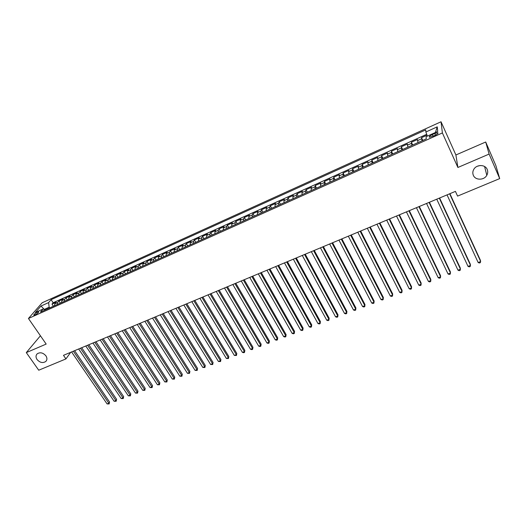 <?xml version="1.0" encoding="UTF-8"?>
<svg xmlns="http://www.w3.org/2000/svg" width="526" height="526" viewBox="0 0 526 526"><rect width="100%" height="100%" fill="white"/><g stroke="black" fill="none" stroke-linecap="round" stroke-linejoin="round"><path stroke-width="0.79" d="M45.893 355.813C47.261 358.002 47.235 359.876 45.815 361.447C42.869 363.354 39.95 362.716 37.063 359.541C35.669 357.332 35.702 355.438 37.149 353.86C40.108 351.979 43.02 352.63 45.893 355.813M480.126 165.519L477.332 166.242M487.214 169.457C488.003 171.404 487.865 173.337 486.806 175.276C484.117 180.451 475.333 180.457 473.341 175.316C472.512 173.31 472.67 171.312 473.814 169.319C476.582 164.27 485.268 164.342 487.214 169.457M35.018 314.87C37.635 313.45 38.832 312.411 38.615 311.767L37.425 312.089C34.821 313.503 33.625 314.535 33.835 315.186L35.018 314.87M40.423 335.779L26.3 352.604L38.733 370.212L65.934 358.91L70.694 352.315M441.038 121.776L42.192 302.759L28.443 318.486L442.386 132.933L441.038 121.776L455.897 154.979L457.896 167.472L489.108 154.085L485.702 142.007L455.897 154.979M485.702 142.007L495.867 165.578L499.7 178.597L489.108 154.085M427.027 135.202L421.523 137.68L422.792 140.442M418.006 142.592L417.46 139.508L411.391 142.244L412.667 144.985M407.834 147.155L407.367 144.058L401.358 146.761L402.64 149.489M397.768 151.672L397.373 148.556L391.423 151.238L392.705 153.947M387.793 156.15L387.471 153.02L381.574 155.676L382.869 158.359M377.918 160.581L377.668 157.438L371.823 160.068L373.125 162.738M368.134 164.973L367.95 161.811L362.164 164.414L363.473 167.071M358.443 169.326L358.324 166.144L352.598 168.728L353.906 171.364M348.837 173.633L348.791 170.444L343.11 173.001L344.431 175.612M339.329 177.906L339.342 174.698L333.721 177.229L335.042 179.826M329.901 182.134L329.986 178.912L324.41 181.424L325.739 184.001M320.564 186.322L320.715 183.087L315.192 185.573L316.52 188.144M311.313 190.478L311.109 188.499L311.524 187.23L306.053 189.695L307.388 192.24M302.148 194.594L301.97 192.608L302.417 191.326L296.993 193.772L298.334 196.303M293.067 198.67L292.91 196.685L293.396 195.389L288.024 197.815L289.366 200.327M284.066 202.707L283.935 200.722L284.454 199.42L279.128 201.82L280.476 204.318M275.151 206.711L275.039 204.719L275.591 203.411L270.311 205.791L271.666 208.276M266.307 210.676L266.228 208.69L266.813 207.369L261.58 209.723L262.934 212.195M257.549 214.608L257.49 212.616L258.108 211.288L252.921 213.622L254.282 216.074M248.87 218.507L248.831 216.515L249.482 215.173L244.34 217.488L245.708 219.927M240.264 222.366L240.25 220.374L240.928 219.026L235.832 221.321L237.2 223.741M231.736 226.2L231.742 224.201L232.453 222.84L227.403 225.115L228.777 227.528M223.28 229.994L223.313 227.995L224.05 226.627L219.046 228.882L220.42 231.276M214.904 233.754L214.95 231.756L215.726 230.381L210.762 232.617L212.136 234.99M206.593 237.482L206.665 235.484L207.468 234.096L202.543 236.312L203.93 238.679M198.361 241.178L198.453 239.179L199.282 237.785L194.403 239.981L195.79 242.335M190.195 244.84L190.307 242.841L191.168 241.441L186.329 243.617L187.716 245.958M182.101 248.476L182.233 246.477L183.12 245.063L178.327 247.227L179.714 249.548M174.08 252.079L174.231 250.074L175.138 248.66L170.385 250.797L171.778 253.105M166.124 255.649L166.295 253.644L167.229 252.217L162.521 254.341L163.915 256.642M158.234 259.186L158.425 257.188L159.391 255.754L154.716 257.858L156.11 260.14M150.416 262.698L150.62 260.699L151.613 259.259L146.978 261.343L148.378 263.611M142.658 266.182L142.888 264.177L143.9 262.73L139.305 264.802L140.705 267.057M134.972 269.634L135.215 267.629L136.254 266.176L131.691 268.227L133.098 270.469M127.345 273.053L127.608 271.054L128.666 269.588L124.149 271.626L125.556 273.855M119.777 276.446L120.059 274.447L121.144 272.981L116.66 274.999L118.074 277.215M112.281 279.812L112.577 277.813L113.688 276.341L109.237 278.339L110.651 280.549M104.838 283.152L105.154 281.154L106.285 279.674L101.88 281.66L103.293 283.849M97.461 286.466L97.797 284.461L98.947 282.975L94.575 284.947L95.988 287.124M90.15 289.747L90.492 287.748L91.669 286.256L87.329 288.209L88.749 290.378M82.891 293.008L83.253 291.003L84.449 289.504L80.149 291.443L81.569 293.6M75.691 296.237L76.073 294.238L77.289 292.732L73.022 294.652L74.442 296.795M68.551 299.445L68.945 297.44L70.188 295.934L65.947 297.841L67.374 299.971M61.47 302.621L61.877 300.622L63.14 299.103L58.938 300.997L60.365 303.121M499.7 178.597L457.574 196.106L455.424 191.379L63.475 355.333L65.934 358.91M434.719 133.492L432.392 134.538C429.716 135.892 428.762 136.799 429.538 137.266L434.897 135.438C437.579 134.077 438.533 133.163 437.75 132.703L434.719 133.492L435.475 135.162M45.394 309.834L43.086 309.012L40.482 312.043L426.257 138.884L426.132 136.675L437.731 131.454L437.257 126.845L425.869 131.993L425.758 129.896L51.094 299.695L48.609 302.588L49.161 307.191L44.25 309.433M43.086 309.012L35.38 312.483L40.995 306.033L48.609 302.588M422.095 140.751L421.523 137.68M426.704 134.308L53.159 302.746L51.982 304.133L53.409 306.237M54.441 305.777L54.868 303.778L56.151 302.253L51.982 304.133M57.249 304.515L57.663 302.516L58.938 300.997M64.297 301.352L64.698 299.353L65.947 297.841M71.404 298.163L71.786 296.164L73.022 294.652M78.565 294.948L78.939 292.949L80.149 291.443M85.784 291.706L86.146 289.708L87.329 288.209M93.069 288.439L93.404 286.44L94.575 284.947M100.407 285.145L100.729 283.139L101.88 281.66M107.81 281.824L108.119 279.819L109.237 278.339M115.273 278.471L115.562 276.472L116.66 274.999M122.795 275.091L123.071 273.093L124.149 271.626M130.382 271.686L130.639 269.687L131.691 268.227M138.036 268.253L138.272 266.255L139.305 264.802M145.755 264.788L145.972 262.79L146.978 261.343M153.533 261.297L153.737 259.298L154.716 257.858M161.383 257.773L161.567 255.774L162.521 254.341M169.3 254.222L169.464 252.224L170.385 250.797M177.282 250.639L177.426 248.64L178.327 247.227M185.33 247.023L185.454 245.024L186.329 243.617M193.45 243.38L193.555 241.381L194.403 239.981M201.642 239.705L201.728 237.706L202.543 236.312M209.907 235.996L209.973 233.998L210.762 232.617M218.244 232.255L218.283 230.256L219.046 228.882M226.653 228.481L226.673 226.482L227.403 225.115M235.135 224.668L235.135 222.676L235.832 221.321M243.696 220.828L243.669 218.836L244.34 217.488M252.329 216.955L252.283 214.963L252.921 213.622M261.041 213.043L260.975 211.051L261.58 209.723M269.838 209.098L269.739 207.106L270.311 205.791M278.708 205.114L278.589 203.128L279.128 201.82M287.656 201.096L287.518 199.111L288.024 197.815M296.69 197.04L296.526 195.054L296.993 193.772M305.803 192.95L305.613 190.964L306.053 189.695M315.008 188.821L315.192 185.573M324.292 184.652L324.41 181.424M333.662 180.444L333.721 177.229M343.123 176.203L343.11 173.001M352.67 171.917L352.598 168.728M362.309 167.59L362.164 164.414M372.033 163.224L371.823 160.068M381.856 158.813L381.574 155.676M391.771 154.361L391.423 151.238M401.785 149.871L401.358 146.761M411.891 145.334L411.391 142.244M26.3 352.604L46.176 344.076L28.443 318.486M457.896 167.472L442.386 132.933M44.355 309.466L40.995 306.033M49.654 307.92L49.161 307.191M427.362 136.122L425.869 131.993M53.159 302.746L51.094 299.695M435.39 132.506L437.257 126.845M449.638 193.805L480.685 261.527L478.134 262.5L447.047 194.883M449.901 193.693L480.481 260.429L480.383 262.625L479.364 263.013L478.134 262.5M439.309 198.124L470.533 265.4L468.008 266.36L436.744 199.196M439.611 198L470.362 264.289L470.251 266.485L469.245 266.866L468.008 266.36M429.084 202.398L460.48 269.227L457.982 270.18L426.547 203.463M429.413 202.26L460.342 268.115L460.217 270.305L459.218 270.686L457.982 270.18M418.959 206.633L450.519 273.027L448.04 273.967L416.441 207.691M419.321 206.481L450.407 271.909L450.276 274.092L449.283 274.467L448.04 273.967M408.926 210.834L440.65 276.788L438.197 277.721L406.434 211.873M409.32 210.67L440.564 275.663L440.42 277.84L439.44 278.215L438.197 277.721M398.991 214.989L430.873 280.516L428.44 281.443L396.519 216.022M399.412 214.812L430.814 279.385L430.662 281.555L429.689 281.923L428.44 281.443M389.141 219.105L421.181 284.211L418.768 285.125L386.695 220.131M389.602 218.915L421.155 283.073L420.991 285.237L420.024 285.605L418.768 285.125M379.391 223.188L411.575 287.867L409.189 288.781L376.971 224.201M379.877 222.985L411.582 286.729L411.404 288.886L410.451 289.247L409.189 288.781M369.732 227.225L402.061 291.496L399.701 292.397L367.332 228.231M370.245 227.015L402.094 290.352L401.903 292.502L400.963 292.864L399.701 292.397M360.159 231.23L392.633 295.086L390.292 295.98L357.785 232.222M360.704 231.006L392.685 293.935L392.495 296.085L391.561 296.44L390.292 295.98M350.678 235.194L383.29 298.65L380.969 299.537L348.324 236.181M351.25 234.958L383.369 297.492L383.165 299.636L382.238 299.991L380.969 299.537M341.282 239.126L374.032 302.18L371.724 303.055L338.948 240.106M341.88 238.876L374.131 301.023L373.92 303.154L373 303.509L371.724 303.055M331.972 243.019L364.853 305.678L362.572 306.546L329.664 243.985M332.596 242.762L364.978 304.515L364.761 306.645L363.847 306.993L362.572 306.546M364.978 304.515L364.761 306.645M322.754 246.878L355.754 309.143L353.492 310.005L320.459 247.838M323.405 246.609L355.905 307.98L355.675 310.103L354.774 310.445L353.492 310.005M355.905 307.98L355.675 310.103M313.608 250.705L346.739 312.582L344.497 313.437L311.339 251.652M314.285 250.422L346.91 311.412L346.673 313.529L345.779 313.871L344.497 313.437M346.91 311.412L346.673 313.529M304.554 254.492L337.797 315.988L335.575 316.836L302.299 255.432M305.251 254.196L337.994 314.811L337.751 316.922L336.864 317.263L335.575 316.836M337.994 314.811L337.751 316.922M295.579 258.246L328.941 319.367L326.738 320.202L293.344 259.18M296.302 257.944L329.158 318.184L328.908 320.295L328.027 320.63L326.738 320.202M329.158 318.184L328.908 320.295M286.683 261.968L320.156 322.714L317.974 323.543L284.467 262.895M287.433 261.652L320.4 321.531L320.137 323.628L319.262 323.963L317.974 323.543M320.4 321.531L320.137 323.628M277.866 265.656L311.445 326.035L309.281 326.856L275.67 266.57M278.635 265.334L311.714 324.844L311.445 326.942L310.577 327.271L309.281 326.856M311.714 324.844L311.445 326.942M269.128 269.312L302.818 329.322L300.668 330.137L266.952 270.219M269.923 268.977L303.108 328.132L302.825 330.223L301.97 330.545L300.668 330.137M303.108 328.132L302.825 330.223M260.462 272.935L294.258 332.583L292.127 333.392L258.312 273.836M261.284 272.593L294.567 331.387L294.284 333.471L293.429 333.8L292.127 333.392M294.567 331.387L294.284 333.471M251.882 276.525L285.776 335.818L283.665 336.62L249.745 277.419M252.723 276.17L286.105 334.621L285.809 336.699L284.967 337.021L283.665 336.62M286.105 334.621L285.809 336.699M243.367 280.082L277.36 339.027L275.269 339.822L241.256 280.969M244.235 279.72L277.715 337.823L277.412 339.895L276.577 340.217L275.269 339.822M277.715 337.823L277.412 339.895M234.931 283.613L269.016 342.202L266.945 342.991L232.834 284.487M235.819 283.244L269.391 340.999L269.082 343.064L268.253 343.379L266.945 342.991M269.391 340.999L269.082 343.064M226.575 287.111L260.745 345.358L258.693 346.141L224.49 287.978M227.482 286.729L261.139 344.149L260.824 346.207L260.002 346.522L258.693 346.141M261.139 344.149L260.824 346.207M218.283 290.576L252.546 348.482L250.507 349.257L216.219 291.443M219.21 290.188L252.96 347.272L252.638 349.33L251.822 349.639L250.507 349.257M252.96 347.272L252.638 349.33M210.065 294.014L244.412 351.578L242.394 352.354L208.02 294.869M211.011 293.62L244.846 350.369L244.518 352.42L243.709 352.729L242.394 352.354M244.846 350.369L244.518 352.42M201.912 297.427L236.352 354.655L234.34 355.418L199.887 298.275M202.885 297.019L236.799 353.439L236.463 355.484L234.34 355.418M236.799 353.439L236.463 355.484M193.838 300.806L228.35 357.706L226.364 358.462L191.826 301.641M194.824 300.392L228.817 356.483L228.475 358.522L226.364 358.462M228.817 356.483L228.475 358.522M185.823 304.153L220.42 360.724L218.448 361.48L183.83 304.988M186.835 303.732L220.907 359.508L220.558 361.54L218.448 361.48M220.907 359.508L220.558 361.54M177.88 307.48L212.55 363.722L210.597 364.472L175.908 308.302M178.912 307.046L213.056 362.499L212.701 364.531L210.597 364.472M213.056 362.499L212.701 364.531M170.01 310.774L204.752 366.701L202.806 367.437L168.05 311.589M171.055 310.333L205.271 365.471L204.91 367.496L202.806 367.437M205.271 365.471L204.91 367.496M162.199 314.035L197.013 369.647L195.087 370.383L160.259 314.85M163.264 313.595L197.552 368.417L197.184 370.435L195.087 370.383M197.552 368.417L197.184 370.435M154.453 317.277L189.334 372.572L187.427 373.302L152.527 318.085M155.538 316.823L189.893 371.343L189.518 373.355L187.427 373.302M189.893 371.343L189.518 373.355M146.774 320.492L181.72 375.479L179.826 376.195L144.867 321.287M147.878 320.032L182.292 374.242L181.72 375.479L181.917 376.248L179.826 376.195M182.292 374.242L181.917 376.248M139.16 323.674L174.172 378.352L172.291 379.068L137.266 324.47M140.278 323.207L174.757 377.116L174.172 378.352L174.376 379.121L172.291 379.068M174.757 377.116L174.376 379.121M131.605 326.837L166.676 381.212L164.816 381.922L129.725 327.619M132.743 326.363L167.281 379.969L166.676 381.212L166.893 381.968L164.816 381.922M167.281 379.969L166.893 381.968M124.116 329.966L159.246 384.039L157.399 384.749L122.249 330.749M125.267 329.486L159.865 382.803L159.246 384.039L159.47 384.795L157.399 384.749M159.865 382.803L159.47 384.795M116.687 333.076L151.876 386.853L150.041 387.55L114.839 333.852M117.85 332.59L152.514 385.611L151.876 386.853L152.106 387.596L150.041 387.55M152.514 385.611L152.106 387.596M109.316 336.16L144.558 389.641L142.743 390.331L107.482 336.923M110.499 335.66L145.209 388.398L144.558 389.641L144.808 390.377L142.743 390.331M145.209 388.398L144.808 390.377M102.005 339.217L137.306 392.403L135.498 393.093L100.19 339.98M103.208 338.711L137.97 391.16L137.306 392.403L137.556 393.139L135.498 393.093M137.97 391.16L137.556 393.139M94.752 342.248L130.106 395.151L128.311 395.835L92.951 343.005M95.969 341.742L130.79 393.902L130.106 395.151L130.369 395.874L128.311 395.835M130.79 393.902L130.369 395.874M87.566 345.26L122.959 397.873L121.184 398.55L85.777 346.009M88.795 344.74L123.656 396.624L122.959 397.873L123.235 398.59L121.184 398.55M123.656 396.624L123.235 398.59M80.432 348.245L115.878 400.575L114.109 401.246L78.657 348.981M81.675 347.719L116.588 399.319L115.878 400.575L116.161 401.285L114.109 401.246M116.588 399.319L116.161 401.285M73.351 351.204L108.843 403.251L107.094 403.922L71.589 351.94M74.613 350.678L109.566 402.002L108.843 403.251L109.138 403.955L107.094 403.922M109.566 402.002L109.138 403.955M417.486 140.639L421.563 138.805M54.868 303.778L57.663 302.516M61.877 300.622L64.698 299.353M68.945 297.44L71.786 296.164M76.073 294.238L78.939 292.949M83.253 291.003L86.146 289.708M90.492 287.748L93.404 286.44M97.797 284.461L100.729 283.139M105.154 281.154L108.119 279.819M112.577 277.813L115.562 276.472M120.059 274.447L123.071 273.093M127.608 271.054L130.639 269.687M135.215 267.629L138.272 266.255M142.888 264.177L145.972 262.79M150.62 260.699L153.737 259.298M158.425 257.188L161.567 255.774M166.295 253.644L169.464 252.224M174.231 250.074L177.426 248.64M182.233 246.477L185.454 245.024M190.307 242.841L193.555 241.381M198.453 239.179L201.728 237.706M206.665 235.484L209.973 233.998M214.95 231.756L218.283 230.256M223.313 227.995L226.673 226.482M231.742 224.201L235.135 222.676M240.25 220.374L243.669 218.836M248.831 216.515L252.283 214.963M257.49 212.616L260.975 211.051M266.228 208.69L269.739 207.106M275.039 204.719L278.589 203.128M283.935 200.722L287.518 199.111M292.91 196.685L296.526 195.054M301.97 192.608L305.613 190.964M311.109 188.499L314.791 186.842M320.334 184.343L324.049 182.673M329.644 180.155L333.392 178.472M339.04 175.927L342.827 174.224M348.528 171.66L352.348 169.944M358.101 167.353L361.954 165.624M367.766 163.007L371.652 161.258M377.517 158.622L381.449 156.853M387.366 154.19L391.331 152.402M397.308 149.713L401.312 147.911M407.348 145.202L411.391 143.381M433.154 136.221L432.392 134.538M45.815 361.447L46.479 360.573M486.806 175.276L484.584 166.525M438.02 133.288L437.75 132.703"/></g></svg>
